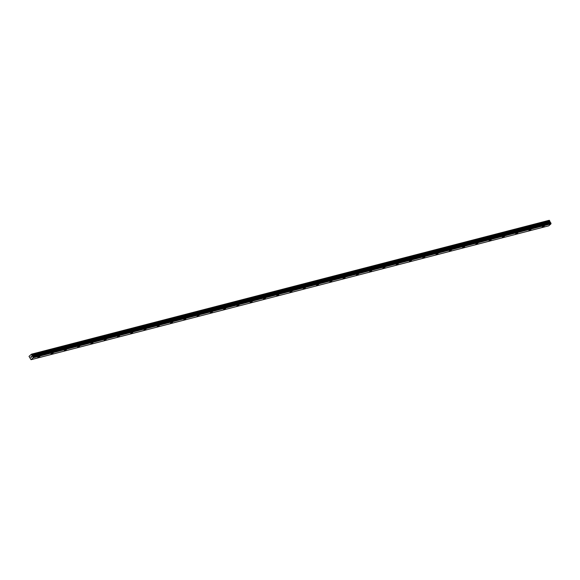 <?xml version="1.0" encoding="UTF-8"?>
<svg xmlns="http://www.w3.org/2000/svg" width="580" height="580" viewBox="0 0 580 580"><rect width="100%" height="100%" fill="white"/><g stroke="black" fill="none" stroke-linecap="round" stroke-linejoin="round"><path stroke-width="0.87" d="M39.853 356.424L37.729 357.592M53.128 352.988L51.004 354.162M66.403 349.559L64.278 350.726M79.677 346.122L77.553 347.289M92.952 342.686L90.828 343.86M106.227 339.256L104.103 340.431M119.502 335.82L117.377 336.994M132.776 332.391L130.652 333.565M146.051 328.954L143.927 330.129M159.326 325.525L157.202 326.7M172.601 322.089L170.476 323.263M185.875 318.659L183.751 319.834M199.15 315.223L197.026 316.397M212.425 311.793L210.301 312.961M225.7 308.357L223.575 309.531M238.982 304.928L236.85 306.095M252.256 301.491L250.125 302.666M265.531 298.062L263.4 299.229M278.806 294.625L276.675 295.8M292.081 291.196L289.949 292.363M305.356 287.76L303.224 288.934M318.63 284.33L316.499 285.498M331.905 280.894L329.774 282.068M345.18 277.465L343.048 278.632M358.454 274.028L356.323 275.203M371.729 270.592L369.598 271.766M385.004 267.162L382.873 268.337M398.279 263.726L396.147 264.9M411.553 260.297L409.422 261.471M424.828 256.86L422.697 258.035M438.103 253.431L435.971 254.598M451.378 249.994L449.246 251.169M464.652 246.565L462.521 247.74M477.927 243.129L475.796 244.303M491.202 239.7L489.071 240.867M504.477 236.263L502.345 237.438M517.751 232.834L515.62 234.001M531.026 229.397L528.895 230.572M544.301 225.968L542.169 227.135M550.587 222.72L549.216 220.298L31.494 354.184L33.263 357.737L31.044 359.701L29.022 356.367L31.494 354.184M31.044 359.701L548.767 225.816L550.986 223.851L550.674 222.698L32.959 356.584L550.674 222.698M31.356 356.367L31.465 357.273M31.168 357.273L30.776 356.874L31.146 357.548M30.776 356.874L31.131 357.439L30.776 356.874M550.986 223.851L33.263 357.737L550.978 223.858M549.448 220.378L31.726 354.271M549.717 220.871L32.002 354.764M549.746 220.994L32.03 354.88M549.695 221.763L31.973 355.656M549.71 221.835L31.987 355.728M550.036 222.43L32.32 356.323M550.087 222.474L32.364 356.367M550.26 222.539L32.545 356.424M550.304 222.568L32.581 356.454M550.746 222.749L33.031 356.635M551 223.198L33.277 357.084M551 223.314L33.277 357.207M550.971 223.793L33.256 357.679"/></g></svg>
